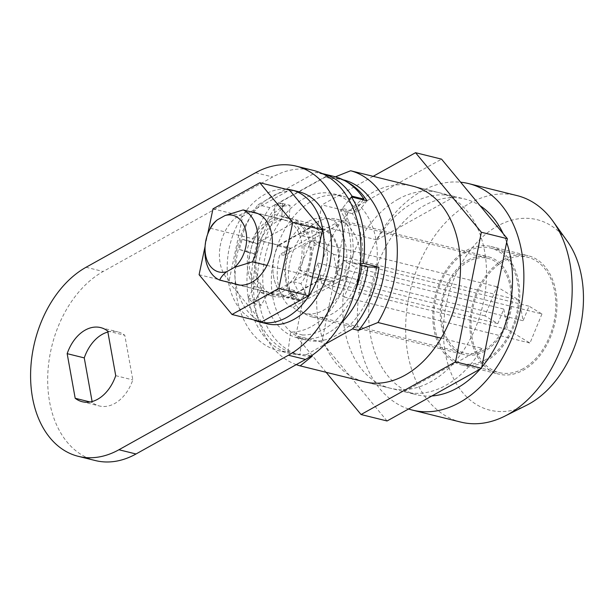 <?xml version="1.0" encoding="UTF-8"?>
<svg xmlns="http://www.w3.org/2000/svg" width="614" height="614" viewBox="0 0 614 614"><rect width="100%" height="100%" fill="white"/><g stroke="black" fill="none" stroke-linecap="round" stroke-linejoin="round"><path stroke-width="0.46" stroke-dasharray="3.07 2.3" d="M363.358 381.532A100.78 69.75 103.9 0 1 316.824 294.858A100.78 69.75 103.9 0 1 372.176 192.727A100.78 69.75 103.9 0 1 411.848 185.919M398.187 199.174A100.78 69.75 103.9 0 1 438.849 192.604A100.78 69.75 103.9 0 1 486.403 278.817A100.78 69.75 103.9 0 1 431.02 381.662A100.78 69.75 103.9 0 1 390.358 388.24A100.78 69.75 103.9 0 1 342.804 302.027A100.78 69.75 103.9 0 1 398.187 199.174M387.058 420.974L321.843 342.144L347.915 211.354L441.55 159.141M326.118 372.307L295.833 335.697L321.905 204.907L373.158 176.333M321.843 342.144L295.833 335.697M347.915 211.354L321.905 204.907M355.222 290.859A71.078 49.197 103.9 0 1 302.541 334.991L299.847 354.831A91.233 63.142 103.9 0 1 290.1 353.549A91.233 63.142 103.9 0 1 269.868 207.67L327.784 175.374A91.233 63.142 103.9 0 1 333.993 176.448M363.304 199.88L352.451 213.672A71.078 49.197 103.9 0 1 361.93 265.532M289.831 248.854L324.929 229.283A38.191 26.433 103.9 0 1 334.262 281.143L299.164 300.714A38.191 26.433 103.9 0 1 289.831 248.854L277.942 245.907L313.04 226.336A38.191 26.433 103.9 0 1 322.373 278.196L287.275 297.767A38.191 26.433 103.9 0 1 277.942 245.907M341.376 322.849A74.256 51.399 103.9 0 1 327.861 333.156A74.256 51.399 103.9 0 1 297.897 337.999A74.256 51.399 103.9 0 1 262.861 274.473A74.256 51.399 103.9 0 1 303.669 198.69A74.256 51.399 103.9 0 1 333.632 193.847A74.256 51.399 103.9 0 1 357.97 212.291L342.366 208.422L349.059 199.918L340.555 210.725A71.078 49.197 103.9 0 1 343.264 288.089A71.078 49.197 103.9 0 1 290.652 332.036L287.958 351.883A91.233 63.142 103.9 0 1 278.211 350.602A91.233 63.142 103.9 0 1 257.98 204.723L315.895 172.427A91.233 63.142 103.9 0 1 322.104 173.501A91.233 63.142 103.9 0 1 322.181 173.516L322.104 173.501M269.868 207.67L257.98 204.723M299.847 354.831L287.958 351.883M327.784 175.374L315.895 172.427M352.451 213.672L340.555 210.725M302.541 334.991L290.652 332.036M299.164 300.714L287.275 297.767M324.929 229.283L313.04 226.336M334.262 281.143L322.373 278.196M468.075 260.09A50.386 34.875 103.9 0 1 488.414 256.798A50.386 34.875 103.9 0 1 512.183 299.908A50.386 34.875 103.9 0 1 484.5 351.331A50.386 34.875 103.9 0 1 464.161 354.616A50.386 34.875 103.9 0 1 440.391 311.513A50.386 34.875 103.9 0 1 468.075 260.09M316.103 222.414A50.386 34.875 103.9 0 1 336.434 219.129A50.386 34.875 103.9 0 1 360.211 262.239A50.386 34.875 103.9 0 1 332.519 313.662A50.386 34.875 103.9 0 1 312.188 316.947A50.386 34.875 103.9 0 1 288.411 273.844A50.386 34.875 103.9 0 1 316.103 222.414M342.366 208.422A74.256 51.399 103.9 0 1 352.206 263.114L360.288 265.118M312.211 200.809A74.256 51.399 103.9 0 1 342.175 195.966A74.256 51.399 103.9 0 1 377.211 259.484A74.256 51.399 103.9 0 1 336.411 335.275A74.256 51.399 103.9 0 1 306.447 340.118A74.256 51.399 103.9 0 1 271.403 276.592A74.256 51.399 103.9 0 1 312.211 200.809M296.255 364.632A100.78 69.75 103.9 0 1 272.885 214.125L376.927 239.913A100.78 69.75 103.9 0 1 413.053 202.858A100.78 69.75 103.9 0 1 453.715 196.288A100.78 69.75 103.9 0 1 454.705 196.541L413.828 186.41M431.888 395.976A100.78 69.75 103.9 0 1 416.369 394.687A100.78 69.75 103.9 0 1 368.814 308.474A100.78 69.75 103.9 0 1 424.197 205.621A100.78 69.75 103.9 0 1 464.859 199.051A100.78 69.75 103.9 0 1 480.094 205.736M441.136 338.168L482.005 348.299A100.78 69.75 103.9 0 1 445.887 385.346A100.78 69.75 103.9 0 1 405.225 391.924A100.78 69.75 103.9 0 1 404.235 391.663L365.345 382.023M408.563 408.985A116.691 80.764 103.9 0 1 357.632 307.376A116.691 80.764 103.9 0 1 421.603 191.215A116.691 80.764 103.9 0 1 460.646 182.22M460.845 422.102A116.691 80.764 103.9 0 1 405.785 322.281A116.691 80.764 103.9 0 1 469.91 203.188A116.691 80.764 103.9 0 1 516.996 195.582M526.643 405.24A98.125 67.916 103.9 0 1 444.966 351.116A98.125 67.916 103.9 0 1 497.463 226.075A98.125 67.916 103.9 0 1 567.298 241.218M503.511 259.691A61.001 42.22 103.9 0 1 528.124 255.716A61.001 42.22 103.9 0 1 556.906 307.898A61.001 42.22 103.9 0 1 523.381 370.15A61.001 42.22 103.9 0 1 498.768 374.126A61.001 42.22 103.9 0 1 469.986 321.943A61.001 42.22 103.9 0 1 503.511 259.691M466.348 250.481A61.001 42.22 103.9 0 1 490.962 246.506A61.001 42.22 103.9 0 1 519.743 298.688A61.001 42.22 103.9 0 1 486.227 360.94A61.001 42.22 103.9 0 1 461.613 364.916A61.001 42.22 103.9 0 1 432.832 312.733A61.001 42.22 103.9 0 1 466.348 250.481M367.018 200.801L357.97 212.291M335.413 176.824L331.176 178.628L325.228 177.154A90.166 62.413 103.9 0 1 337.454 178.398A90.166 62.413 103.9 0 1 347.002 181.997M325.228 177.154L278.994 202.935L284.934 204.408L272.885 214.125M311.26 355.92L306.294 354.692A90.166 62.413 103.9 0 1 294.068 353.441A90.166 62.413 103.9 0 1 251.978 292.686A90.166 62.413 103.9 0 1 278.994 202.935M306.294 354.692L325.167 344.162M331.176 178.628A90.166 62.413 103.9 0 1 343.403 179.871M310.853 356.197A90.166 62.413 103.9 0 1 300.016 354.915A90.166 62.413 103.9 0 1 257.926 294.16A90.166 62.413 103.9 0 1 284.934 204.408M503.089 233.52A100.78 69.75 103.9 0 1 506.634 242.346M481.744 367.226A100.78 69.75 103.9 0 1 480.163 369.06M482.005 348.299L404.235 391.663M376.927 239.913L454.705 196.541M352.206 263.114L360.464 263.283M266.729 323.716A67.893 46.994 103.9 0 1 234.694 265.632A67.893 46.994 103.9 0 1 272.002 196.342A67.893 46.994 103.9 0 1 299.402 191.913M253.359 319.771A67.893 46.994 103.9 0 1 227.556 259.331A67.893 46.994 103.9 0 1 264.573 194.5A67.893 46.994 103.9 0 1 285.733 189.158M258.594 244.096L251.164 242.254A39.78 27.53 103.9 0 1 269.155 219.958A39.78 27.53 103.9 0 1 274.22 217.778L281.649 219.62L282.463 206.266L290.008 205.322L289.194 218.676A39.78 27.53 103.9 0 1 292.632 219.206A39.78 27.53 103.9 0 1 309.594 237.741L319.05 232.468L320.777 242.069L311.321 247.342A39.78 27.53 103.9 0 1 300.875 283.607L305.91 293.699L299.432 300.576L294.398 290.483A39.78 27.53 103.9 0 1 273.491 296.424A39.78 27.53 103.9 0 1 267.543 293.83L261.196 305.342L255.462 299.993L261.817 288.473A39.78 27.53 103.9 0 1 255.662 254.28L246.705 251.303L249.637 241.118L258.594 244.096A39.78 27.53 103.9 0 1 276.584 221.8A39.78 27.53 103.9 0 1 281.649 219.62M289.194 218.676L281.757 216.834A39.78 27.53 103.9 0 1 285.203 217.364A39.78 27.53 103.9 0 1 302.157 235.899L309.594 237.741M261.817 288.473L254.38 286.631A39.78 27.53 103.9 0 1 248.233 252.438L255.662 254.28M294.398 290.483L286.968 288.641A39.78 27.53 103.9 0 1 266.062 294.582A39.78 27.53 103.9 0 1 260.113 291.988L267.543 293.83M274.22 217.778L275.034 204.424L282.57 203.48L281.757 216.834M302.157 235.899L311.62 230.626L313.347 240.227L303.884 245.5A39.78 27.53 103.9 0 1 293.446 281.765L298.473 291.857L292.003 298.734L286.968 288.641M260.113 291.988L253.766 303.5L248.033 298.151L254.38 286.631M248.233 252.438L239.276 249.461L242.208 239.276L251.164 242.254M311.321 247.342L303.884 245.5M293.446 281.765L300.875 283.607M313.347 240.227L320.777 242.069M311.62 230.626L319.05 232.468M292.003 298.734L299.432 300.576M298.473 291.857L305.91 293.699M248.033 298.151L255.462 299.993M253.766 303.5L261.196 305.342M242.208 239.276L249.637 241.118M239.276 249.461L246.705 251.303M275.034 204.424L282.463 206.266M282.57 203.48L290.008 205.322M269.584 222.36A37.132 25.696 103.9 0 1 284.566 219.935A37.132 25.696 103.9 0 1 302.088 251.694A37.132 25.696 103.9 0 1 281.68 289.593A37.132 25.696 103.9 0 1 266.699 292.011A37.132 25.696 103.9 0 1 249.184 260.252A37.132 25.696 103.9 0 1 269.584 222.36M234.157 283.691A37.132 25.696 103.9 0 1 219.582 250.781A37.132 25.696 103.9 0 1 239.859 214.984A37.132 25.696 103.9 0 1 251.901 212.091M261.733 321.851L228.83 282.072L242.722 216.197L289.532 190.094M199.097 274.704L228.83 282.072M212.997 208.829L242.722 216.197M205.091 246.306L207.632 234.272M90.112 401.978L92.284 402.515L92.108 401.541M107.872 332.028A38.191 26.433 103.9 0 1 117.727 331.836A38.191 26.433 103.9 0 1 124.788 335.29L132.816 379.912A38.191 26.433 103.9 0 1 114.757 403.482A38.191 26.433 103.9 0 1 99.345 405.969A38.191 26.433 103.9 0 1 92.284 402.515M95.347 460.554A100.78 69.75 103.9 0 1 47.792 374.34A100.78 69.75 103.9 0 1 103.175 271.495L272.685 176.97A100.78 69.75 103.9 0 1 313.347 170.4M261.188 240.949L295.434 221.854A38.191 26.433 103.9 0 1 304.935 274.681L270.697 293.776A38.191 26.433 103.9 0 1 261.188 240.949L278.28 245.186L312.526 226.09A38.191 26.433 103.9 0 1 322.035 278.917L287.789 298.013A38.191 26.433 103.9 0 1 278.28 245.186M107.696 331.053L124.788 335.29M115.724 375.676L132.816 379.912M295.434 221.854L312.526 226.09M304.935 274.681L322.035 278.917M270.697 293.776L287.789 298.013M307.814 221.738A48.798 33.778 -76.1 0 0 283.653 255.294L338.544 224.686A48.798 33.778 -76.1 0 0 327.5 218.553A48.798 33.778 -76.1 0 0 307.814 221.738M484.239 349.888A48.798 33.778 103.9 0 1 464.545 353.073A48.798 33.778 103.9 0 1 441.52 311.329A48.798 33.778 103.9 0 1 468.336 261.526A48.798 33.778 103.9 0 1 488.03 258.348A48.798 33.778 103.9 0 1 511.055 300.092A48.798 33.778 103.9 0 1 484.239 349.888M292.985 307.161A48.798 33.778 -76.1 0 0 304.022 313.286A48.798 33.778 -76.1 0 0 323.716 310.101A48.798 33.778 -76.1 0 0 347.877 276.546L292.985 307.161L289.263 306.24A48.798 33.778 103.9 0 1 279.93 254.373L283.653 255.294M485.966 359.497A59.404 41.115 103.9 0 1 461.997 363.373A59.404 41.115 103.9 0 1 433.968 312.549A59.404 41.115 103.9 0 1 466.609 251.924A59.404 41.115 103.9 0 1 490.578 248.048A59.404 41.115 103.9 0 1 518.607 298.872A59.404 41.115 103.9 0 1 485.966 359.497M523.12 368.707A59.404 41.115 103.9 0 1 499.151 372.583A59.404 41.115 103.9 0 1 471.122 321.759A59.404 41.115 103.9 0 1 503.772 261.134A59.404 41.115 103.9 0 1 527.741 257.258A59.404 41.115 103.9 0 1 555.77 308.082A59.404 41.115 103.9 0 1 523.12 368.707M338.544 224.686L334.83 223.765A48.798 33.778 103.9 0 1 344.162 275.625L347.877 276.546M334.83 223.765L323.793 229.912A37.132 25.696 103.9 0 1 333.126 281.78L344.162 275.625M204.961 249.299A37.132 25.696 103.9 0 1 210.026 228.868M210.333 228.231L290.967 248.217L279.93 254.373M289.263 306.24L300.3 300.085A37.132 25.696 103.9 0 1 290.967 248.217M300.3 300.085L239.905 285.119M541.947 313.977L529.982 343.065L507.463 329.465L503.795 309.088L497.808 323.639L484.945 315.865L496.91 286.776L519.429 300.376L523.097 320.746L529.084 306.202L541.947 313.977L356.158 267.919L344.185 297.015L321.667 283.415L318.006 263.038L312.019 277.589L299.156 269.815L311.121 240.719L333.64 254.319L337.301 274.696L343.287 260.152L356.158 267.919M323.793 229.912L257.657 213.518M266.983 265.386L333.126 281.78M343.287 260.152L529.084 306.202M337.301 274.696L523.097 320.746M333.64 254.319L519.429 300.376M311.121 240.719L496.91 286.776M299.156 269.815L484.945 315.865M312.019 277.589L497.808 323.639M318.006 263.038L503.795 309.088M321.667 283.415L507.463 329.465M344.185 297.015L529.982 343.065M86.083 267.259L103.175 271.495M255.593 172.734L272.685 176.97M438.849 192.604L412.838 186.157M390.358 388.24L364.348 381.793M290.1 353.549L278.211 350.602M336.434 219.129L488.414 256.798M333.632 193.847L342.175 195.966M405.225 391.924L416.369 394.687M490.962 246.506L528.124 255.716M294.068 353.441L300.016 354.915M461.613 364.916L498.768 374.126M453.715 196.288L464.859 199.051M337.454 178.398L343.057 179.787M297.897 337.999L306.447 340.118M312.188 316.947L464.161 354.616M292.632 219.206L285.203 217.364M273.491 296.424L266.062 294.582M254.841 212.567L284.566 219.935M236.973 284.643L266.699 292.011M82.253 401.733L99.345 405.969M100.635 327.6L117.727 331.836M304.022 313.286L464.545 353.073M461.997 363.373L499.151 372.583M490.578 248.048L527.741 257.258M327.5 218.553L488.03 258.348"/><path stroke-width="0.92" d="M411.848 185.919A100.78 69.75 103.9 0 1 412.838 186.157A100.78 69.75 103.9 0 1 460.393 272.37A100.78 69.75 103.9 0 1 405.01 375.215A100.78 69.75 103.9 0 1 364.348 381.793A100.78 69.75 103.9 0 1 363.358 381.532M373.158 176.333L415.54 152.694L441.55 159.141L507.364 238.692L481.529 368.293L387.058 420.974L361.047 414.527L326.118 372.307M415.54 152.694L481.353 232.245L455.519 361.846L361.047 414.527M507.364 238.692L481.353 232.245M481.529 368.293L455.519 361.846M363.902 199.113L352.014 196.165A91.233 63.142 103.9 0 0 322.181 173.516L333.993 176.448A91.233 63.142 103.9 0 1 363.902 199.113L363.304 199.88M361.93 265.532A71.078 49.197 103.9 0 1 355.222 290.859M352.014 196.165L349.059 199.918L351.415 196.933L367.018 200.801A90.166 62.413 103.9 0 0 347.002 181.997M360.288 265.118L367.817 266.983A74.256 51.399 103.9 0 1 341.376 322.849M480.163 369.06A100.78 69.75 103.9 0 1 457.031 388.109A100.78 69.75 103.9 0 1 431.888 395.976M365.345 382.023L300.192 365.875A100.78 69.75 103.9 0 1 296.255 364.632M460.646 182.22A116.691 80.764 103.9 0 1 468.689 183.601A116.691 80.764 103.9 0 1 523.75 283.43A116.691 80.764 103.9 0 1 459.625 402.523A116.691 80.764 103.9 0 1 412.539 410.129A116.691 80.764 103.9 0 1 408.563 408.985M468.689 183.601L516.996 195.582A116.691 80.764 103.9 0 1 552.961 221.201A116.691 80.764 103.9 0 1 507.931 414.496A116.691 80.764 103.9 0 1 504.616 416.246A116.691 80.764 103.9 0 1 460.845 422.102L412.539 410.129M552.961 221.201L567.298 241.218A98.125 67.916 103.9 0 1 529.429 403.766A98.125 67.916 103.9 0 1 526.643 405.24L504.616 416.246M367.817 266.983L378.968 267.213A90.166 62.413 103.9 0 1 352.536 328.904L358.484 330.378L377.963 322.511L441.136 338.168M325.167 344.162L352.536 328.904M413.828 186.41L350.655 170.753A100.78 69.75 103.9 0 1 377.963 322.511M350.655 170.753L335.413 176.824M343.057 179.787L343.403 179.871A90.166 62.413 103.9 0 1 385.492 240.627A90.166 62.413 103.9 0 1 358.484 330.378M300.192 365.875L312.242 356.166A90.166 62.413 103.9 0 1 310.853 356.197M312.242 356.166L311.26 355.92M480.094 205.736A100.78 69.75 103.9 0 1 503.089 233.52M506.634 242.346A100.78 69.75 103.9 0 1 481.744 367.226M360.464 263.283L363.358 263.345A90.166 62.413 -76.1 0 0 351.415 196.933M363.358 263.345L378.968 267.213M285.733 189.158A67.893 46.994 103.9 0 1 291.965 190.071L299.402 191.913A67.893 46.994 103.9 0 1 331.437 249.998A67.893 46.994 103.9 0 1 294.121 319.288A67.893 46.994 103.9 0 1 266.729 323.716L259.3 321.874A67.893 46.994 103.9 0 1 253.359 319.771M291.965 190.071A67.893 46.994 103.9 0 1 324 248.156A67.893 46.994 103.9 0 1 286.692 317.446A67.893 46.994 103.9 0 1 259.3 321.874M251.901 212.091A37.132 25.696 103.9 0 1 254.841 212.567A37.132 25.696 103.9 0 1 272.355 244.326A37.132 25.696 103.9 0 1 251.955 282.225A37.132 25.696 103.9 0 1 236.973 284.643A37.132 25.696 103.9 0 1 234.157 283.691M232.008 314.483L261.733 321.851L308.543 295.748L278.817 288.38L232.008 314.483L199.097 274.704L205.091 246.306M207.632 234.272L212.997 208.829L259.806 182.726L292.709 222.506L322.442 229.874L308.543 295.748M292.709 222.506L278.817 288.38M259.806 182.726L289.532 190.094L322.442 229.874M75.192 398.279L67.164 353.656A38.191 26.433 103.9 0 1 100.635 327.6A38.191 26.433 103.9 0 1 107.696 331.053L115.724 375.676A38.191 26.433 103.9 0 1 97.664 399.246A38.191 26.433 103.9 0 1 82.253 401.733A38.191 26.433 103.9 0 1 75.192 398.279L90.112 401.978M296.255 166.164L313.347 170.4A100.78 69.75 103.9 0 1 360.902 256.614A100.78 69.75 103.9 0 1 305.519 359.459L136.009 453.984A100.78 69.75 103.9 0 1 95.347 460.554L78.254 456.317A100.78 69.75 103.9 0 1 30.7 370.104A100.78 69.75 103.9 0 1 86.083 267.259L255.593 172.734A100.78 69.75 103.9 0 1 296.255 166.164A100.78 69.75 103.9 0 1 343.809 252.377A100.78 69.75 103.9 0 1 288.426 355.222L118.916 449.747A100.78 69.75 103.9 0 1 78.254 456.317M92.108 401.541L84.256 357.893A38.191 26.433 103.9 0 1 107.872 332.028M67.164 353.656L84.256 357.893M219.666 280.099A37.132 25.696 103.9 0 1 204.961 249.299L205.053 247.005A29.173 20.193 -76.1 0 0 226.658 271.71C223.181 274.519 220.856 277.313 219.666 280.099L239.905 285.119M209.036 230.941L210.026 228.868A37.132 25.696 103.9 0 1 210.333 228.231C211.538 225.422 213.872 222.629 217.325 219.843A29.173 20.193 -76.1 0 0 209.036 230.941A29.173 20.193 -76.1 0 0 205.053 247.005M257.657 213.518L243.159 209.927A37.132 25.696 103.9 0 1 252.492 261.794L266.983 265.386M252.492 261.794L234.356 267.42A29.173 20.193 -76.1 0 0 246.107 232.33A29.173 20.193 -76.1 0 0 225.023 215.552L243.159 209.927M217.325 219.843L225.023 215.552M234.356 267.42L226.658 271.71M118.916 449.747L136.009 453.984M288.426 355.222L305.519 359.459"/></g></svg>
